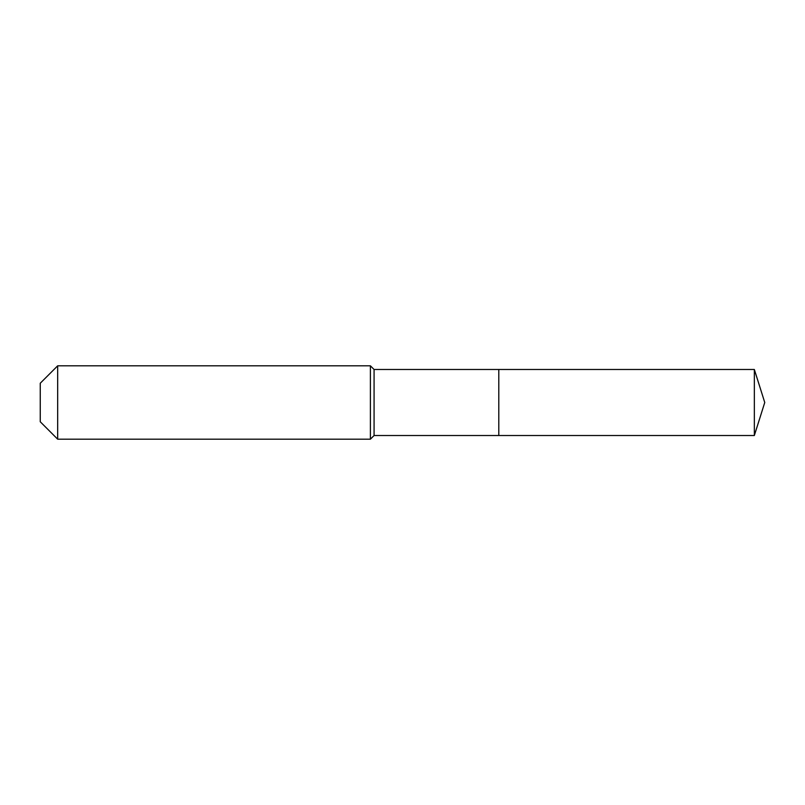 <?xml version="1.0" encoding="UTF-8"?>
<svg xmlns="http://www.w3.org/2000/svg" width="805" height="805" viewBox="0 0 805 805"><rect width="100%" height="100%" fill="white"/><g stroke="black" fill="none" stroke-linecap="round" stroke-linejoin="round"><path stroke-width="1.21" d="M754.345 435.515L754.345 369.485L764.75 402.5L754.345 435.515L498.798 435.515L754.345 435.515L764.75 402.5L754.345 435.515L498.798 435.515L498.798 369.485L374.073 369.485L370.401 365.812L57.678 365.812L40.25 383.24L40.25 421.76L57.678 439.188L57.678 365.812M764.75 402.5L754.345 369.485L498.798 369.485L498.798 435.515L374.073 435.515L374.073 369.485M374.073 435.515L370.401 439.188L370.401 365.812M370.401 439.188L57.678 439.188M754.345 369.485L498.798 369.485"/></g></svg>
